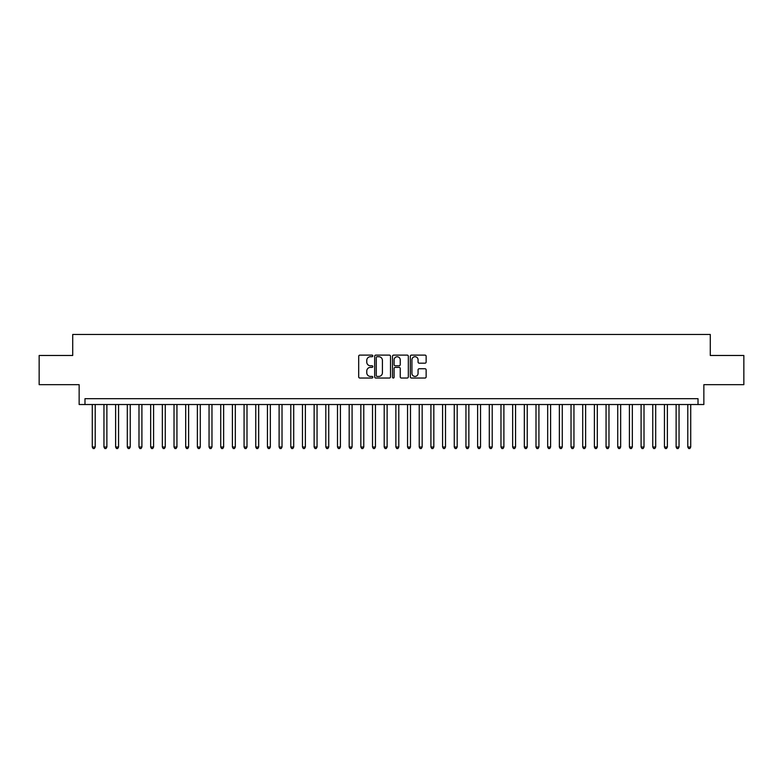 <?xml version="1.0" encoding="UTF-8"?>
<svg xmlns="http://www.w3.org/2000/svg" width="783" height="783" viewBox="0 0 783 783"><rect width="100%" height="100%" fill="white"/><g stroke="black" fill="none" stroke-linecap="round" stroke-linejoin="round"><path stroke-width="1.17" d="M372.816 355.913A0.803 0.803 0 0 0 372.013 355.11L359.837 355.11A1.145 1.145 0 0 0 358.692 356.255L358.692 376.887A1.145 1.145 0 0 0 359.837 378.032L372.013 378.032A0.803 0.803 0 0 0 372.816 377.23A0.803 0.803 0 0 0 372.013 376.427L370.437 376.427A3.67 3.67 0 0 1 366.767 372.757L366.767 371.044A3.67 3.67 0 0 1 370.437 367.374L372.013 367.374A0.803 0.803 0 0 0 372.816 366.571A0.803 0.803 0 0 0 372.013 365.769L370.437 365.769A3.67 3.67 0 0 1 366.767 362.098L366.767 360.376A3.67 3.67 0 0 1 370.437 356.715L372.013 356.715A0.803 0.803 0 0 0 372.816 355.913M424.993 363.185A1.145 1.145 0 0 0 426.138 362.04L426.138 356.255A1.145 1.145 0 0 0 424.993 355.11L411.476 355.11A1.145 1.145 0 0 0 410.321 356.255L410.321 376.887A1.145 1.145 0 0 0 411.476 378.032L424.993 378.032A1.145 1.145 0 0 0 426.138 376.887L426.138 369.889A1.145 1.145 0 0 0 424.993 368.744L419.208 368.744A1.145 1.145 0 0 0 418.063 369.889L418.063 373.364A3.063 3.063 0 0 1 415 376.427A3.063 3.063 0 0 1 411.927 373.364L411.927 359.779A3.063 3.063 0 0 1 415 356.715A3.063 3.063 0 0 1 418.063 359.779L418.063 362.04A1.145 1.145 0 0 0 419.208 363.185L424.993 363.185M698.015 404.517L703.858 404.517L703.858 384.668L743.85 384.668L743.85 355.472L710.279 355.472L710.279 334.458L72.721 334.458L72.721 355.472L39.15 355.472L39.15 384.668L79.142 384.668L79.142 404.517L698.015 404.517L698.015 398.684L84.985 398.684L84.985 404.517M390.502 356.255A1.145 1.145 0 0 0 389.347 355.11L375.83 355.11A1.145 1.145 0 0 0 374.675 356.255L374.675 376.887A1.145 1.145 0 0 0 375.83 378.032L389.347 378.032A1.145 1.145 0 0 0 390.502 376.887L390.502 356.255M393.653 355.11L407.17 355.11A1.145 1.145 0 0 1 408.325 356.255L408.325 376.887A1.145 1.145 0 0 1 407.17 378.032L401.385 378.032A1.145 1.145 0 0 1 400.24 376.887L400.24 368.519A1.145 1.145 0 0 0 399.095 367.374L395.258 367.374A1.145 1.145 0 0 0 394.103 368.519L394.103 377.23A0.803 0.803 0 0 1 393.301 378.032A0.803 0.803 0 0 1 392.498 377.23L392.498 356.255A1.145 1.145 0 0 1 393.653 355.11M377.083 356.715A0.803 0.803 0 0 0 376.28 357.518L376.28 375.625A0.803 0.803 0 0 0 377.083 376.427L378.747 376.427A3.67 3.67 0 0 0 382.417 372.757L382.417 360.376A3.67 3.67 0 0 0 378.747 356.715L377.083 356.715M400.24 359.837A3.063 3.063 0 0 0 397.177 356.774A3.063 3.063 0 0 0 394.103 359.837L394.103 364.624A1.145 1.145 0 0 0 395.258 365.769L399.095 365.769A1.145 1.145 0 0 0 400.24 364.624L400.24 359.837M92.277 404.517L92.277 447.024L95.203 447.024L95.203 404.517M95.203 447.024L94.322 448.542L93.157 448.542L92.277 447.024M103.953 404.517L103.953 447.024L106.88 447.024L106.88 404.517M106.88 447.024L105.999 448.542L104.834 448.542L103.953 447.024M115.63 404.517L115.63 447.024L118.556 447.024L118.556 404.517M118.556 447.024L117.675 448.542L116.51 448.542L115.63 447.024M127.306 404.517L127.306 447.024L130.232 447.024L130.232 404.517M130.232 447.024L129.352 448.542L128.187 448.542L127.306 447.024M138.982 404.517L138.982 447.024L141.909 447.024L141.909 404.517M141.909 447.024L141.028 448.542L139.863 448.542L138.982 447.024M150.669 404.517L150.669 447.024L153.585 447.024L153.585 404.517M153.585 447.024L152.705 448.542L151.54 448.542L150.669 447.024M162.345 404.517L162.345 447.024L165.262 447.024L165.262 404.517M165.262 447.024L164.381 448.542L163.216 448.542L162.345 447.024M174.022 404.517L174.022 447.024L176.938 447.024L176.938 404.517M176.938 447.024L176.058 448.542L174.893 448.542L174.022 447.024M185.698 404.517L185.698 447.024L188.615 447.024L188.615 404.517M188.615 447.024L187.734 448.542L186.569 448.542L185.698 447.024M197.375 404.517L197.375 447.024L200.291 447.024L200.291 404.517M200.291 447.024L199.411 448.542L198.246 448.542L197.375 447.024M209.051 404.517L209.051 447.024L211.968 447.024L211.968 404.517M211.968 447.024L211.097 448.542L209.922 448.542L209.051 447.024M220.728 404.517L220.728 447.024L223.644 447.024L223.644 404.517M223.644 447.024L222.773 448.542L221.599 448.542L220.728 447.024M232.404 404.517L232.404 447.024L235.321 447.024L235.321 404.517M235.321 447.024L234.45 448.542L233.275 448.542L232.404 447.024M244.081 404.517L244.081 447.024L246.997 447.024L246.997 404.517M246.997 447.024L246.126 448.542L244.952 448.542L244.081 447.024M255.757 404.517L255.757 447.024L258.674 447.024L258.674 404.517M258.674 447.024L257.803 448.542L256.628 448.542L255.757 447.024M267.434 404.517L267.434 447.024L270.35 447.024L270.35 404.517M270.35 447.024L269.479 448.542L268.305 448.542L267.434 447.024M279.11 404.517L279.11 447.024L282.027 447.024L282.027 404.517M282.027 447.024L281.156 448.542L279.981 448.542L279.11 447.024M290.787 404.517L290.787 447.024L293.703 447.024L293.703 404.517M293.703 447.024L292.832 448.542L291.668 448.542L290.787 447.024M302.463 404.517L302.463 447.024L305.38 447.024L305.38 404.517M305.38 447.024L304.509 448.542L303.344 448.542L302.463 447.024M314.14 404.517L314.14 447.024L317.056 447.024L317.056 404.517M317.056 447.024L316.185 448.542L315.02 448.542L314.14 447.024M325.816 404.517L325.816 447.024L328.733 447.024L328.733 404.517M328.733 447.024L327.862 448.542L326.697 448.542L325.816 447.024M337.493 404.517L337.493 447.024L340.409 447.024L340.409 404.517M340.409 447.024L339.538 448.542L338.373 448.542L337.493 447.024M349.169 404.517L349.169 447.024L352.086 447.024L352.086 404.517M352.086 447.024L351.215 448.542L350.05 448.542L349.169 447.024M360.846 404.517L360.846 447.024L363.772 447.024L363.772 404.517M363.772 447.024L362.891 448.542L361.726 448.542L360.846 447.024M372.522 404.517L372.522 447.024L375.449 447.024L375.449 404.517M375.449 447.024L374.568 448.542L373.403 448.542L372.522 447.024M384.199 404.517L384.199 447.024L387.125 447.024L387.125 404.517M387.125 447.024L386.244 448.542L385.079 448.542L384.199 447.024M395.875 404.517L395.875 447.024L398.801 447.024L398.801 404.517M398.801 447.024L397.921 448.542L396.756 448.542L395.875 447.024M407.551 404.517L407.551 447.024L410.478 447.024L410.478 404.517M410.478 447.024L409.597 448.542L408.432 448.542L407.551 447.024M419.228 404.517L419.228 447.024L422.154 447.024L422.154 404.517M422.154 447.024L421.274 448.542L420.109 448.542L419.228 447.024M430.914 404.517L430.914 447.024L433.831 447.024L433.831 404.517M433.831 447.024L432.95 448.542L431.785 448.542L430.914 447.024M442.591 404.517L442.591 447.024L445.507 447.024L445.507 404.517M445.507 447.024L444.627 448.542L443.462 448.542L442.591 447.024M454.267 404.517L454.267 447.024L457.184 447.024L457.184 404.517M457.184 447.024L456.303 448.542L455.138 448.542L454.267 447.024M465.944 404.517L465.944 447.024L468.86 447.024L468.86 404.517M468.86 447.024L467.98 448.542L466.815 448.542L465.944 447.024M477.62 404.517L477.62 447.024L480.537 447.024L480.537 404.517M480.537 447.024L479.656 448.542L478.491 448.542L477.62 447.024M489.297 404.517L489.297 447.024L492.213 447.024L492.213 404.517M492.213 447.024L491.332 448.542L490.168 448.542L489.297 447.024M500.973 404.517L500.973 447.024L503.89 447.024L503.89 404.517M503.89 447.024L503.019 448.542L501.844 448.542L500.973 447.024M512.65 404.517L512.65 447.024L515.566 447.024L515.566 404.517M515.566 447.024L514.695 448.542L513.521 448.542L512.65 447.024M524.326 404.517L524.326 447.024L527.243 447.024L527.243 404.517M527.243 447.024L526.372 448.542L525.197 448.542L524.326 447.024M536.003 404.517L536.003 447.024L538.919 447.024L538.919 404.517M538.919 447.024L538.048 448.542L536.874 448.542L536.003 447.024M547.679 404.517L547.679 447.024L550.596 447.024L550.596 404.517M550.596 447.024L549.725 448.542L548.55 448.542L547.679 447.024M559.356 404.517L559.356 447.024L562.272 447.024L562.272 404.517M562.272 447.024L561.401 448.542L560.227 448.542L559.356 447.024M571.032 404.517L571.032 447.024L573.949 447.024L573.949 404.517M573.949 447.024L573.078 448.542L571.903 448.542L571.032 447.024M582.709 404.517L582.709 447.024L585.625 447.024L585.625 404.517M585.625 447.024L584.754 448.542L583.589 448.542L582.709 447.024M594.385 404.517L594.385 447.024L597.302 447.024L597.302 404.517M597.302 447.024L596.431 448.542L595.266 448.542L594.385 447.024M606.062 404.517L606.062 447.024L608.978 447.024L608.978 404.517M608.978 447.024L608.107 448.542L606.942 448.542L606.062 447.024M617.738 404.517L617.738 447.024L620.655 447.024L620.655 404.517M620.655 447.024L619.784 448.542L618.619 448.542L617.738 447.024M629.415 404.517L629.415 447.024L632.331 447.024L632.331 404.517M632.331 447.024L631.46 448.542L630.295 448.542L629.415 447.024M641.091 404.517L641.091 447.024L644.018 447.024L644.018 404.517M644.018 447.024L643.137 448.542L641.972 448.542L641.091 447.024M652.768 404.517L652.768 447.024L655.694 447.024L655.694 404.517M655.694 447.024L654.813 448.542L653.648 448.542L652.768 447.024M664.444 404.517L664.444 447.024L667.37 447.024L667.37 404.517M667.37 447.024L666.49 448.542L665.325 448.542L664.444 447.024M676.12 404.517L676.12 447.024L679.047 447.024L679.047 404.517M679.047 447.024L678.166 448.542L677.001 448.542L676.12 447.024M687.797 404.517L687.797 447.024L690.723 447.024L690.723 404.517M690.723 447.024L689.843 448.542L688.678 448.542L687.797 447.024"/></g></svg>

